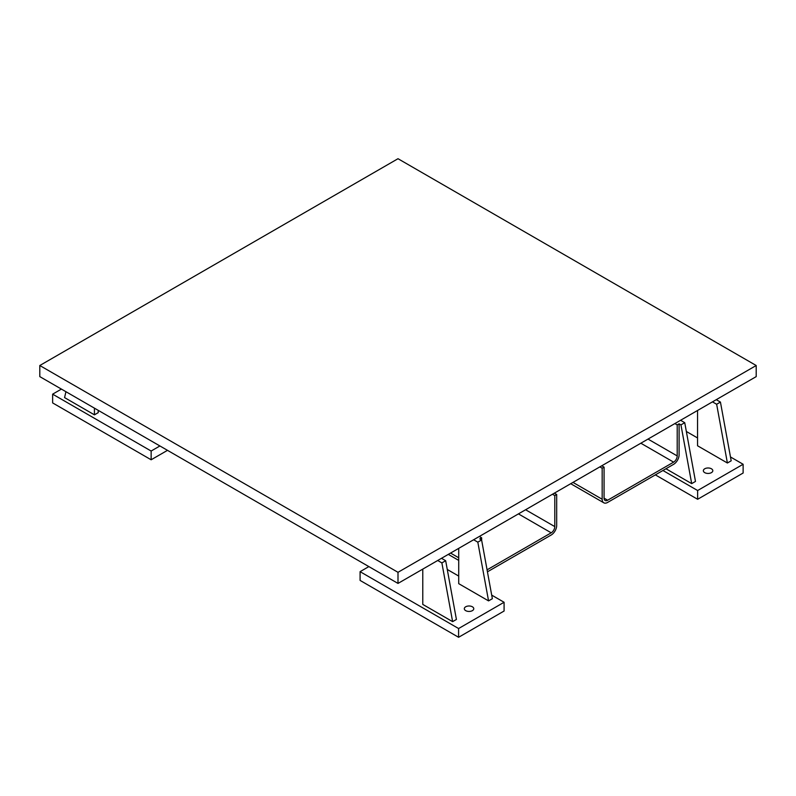 <?xml version="1.0" encoding="UTF-8"?>
<svg xmlns="http://www.w3.org/2000/svg" width="796" height="796" viewBox="0 0 796 796"><rect width="100%" height="100%" fill="white"/><g stroke="black" fill="none" stroke-linecap="round" stroke-linejoin="round"><path stroke-width="1.19" d="M601.736 465.789L604.074 467.133L604.065 498.157A5.065 2.925 120 0 0 605.119 500.475A5.065 2.925 120 0 0 607.647 500.226L673.615 462.138A5.065 2.925 120 0 0 677.197 455.929L677.207 424.915L679.097 423.82L679.097 454.834A7.751 4.468 120 0 1 673.615 464.327L607.647 502.415A7.751 4.468 120 0 1 603.776 502.793L570.712 483.699M599.846 466.884L602.174 468.227L604.065 467.133M602.174 468.227L602.174 499.251A7.751 4.468 120 0 0 603.776 502.793M677.207 424.915L674.869 423.562M665.944 468.754L691.694 483.62L680.948 424.885L679.097 423.82M680.948 424.885L684.739 422.696L695.485 481.431L691.694 483.62M680.56 420.278L684.739 422.696M487.441 571.817L551.2 535.002A7.751 4.468 120 0 0 556.683 525.509L556.683 494.495L554.354 493.152M479.331 536.464L481.65 537.807L481.65 540.215M458.715 548.364L458.715 583.657L488.565 600.89L477.819 542.156L473.64 539.748M477.819 542.156L481.61 539.967L492.356 598.701L488.565 600.89M481.65 537.807L479.759 538.902L481.61 539.967M525.589 509.748L554.792 526.604L554.792 495.59L552.464 494.246M487.072 569.837L551.2 532.813A5.065 2.925 120 0 0 554.782 526.604M554.782 495.59L556.683 494.495M422.775 569.11L422.775 604.413L452.625 621.646L456.416 619.457L445.67 560.722L441.88 562.911L437.7 560.493M472.386 606.791A4.726 2.726 180 0 1 473.769 608.721A4.726 2.726 180 0 1 469.043 611.447A4.726 2.726 180 0 1 464.317 608.721A4.726 2.726 180 0 1 467.232 606.194A4.726 2.726 180 0 1 472.386 606.791M491.699 595.119L504.087 602.273L458.595 628.532L360.09 571.667L368.866 566.593M447.272 569.468L458.715 576.075M458.595 628.532L458.595 637.288L360.09 580.423L360.09 571.667M458.595 637.288L504.087 611.029L504.087 602.273M697.545 410.477L697.545 445.77L727.395 463.003L731.186 460.814L720.44 402.079L716.649 404.269L712.47 401.861M711.425 468.784A4.726 2.726 180 0 1 712.808 470.705A4.726 2.726 180 0 1 708.082 473.441A4.726 2.726 180 0 1 703.356 470.705A4.726 2.726 180 0 1 706.271 468.187A4.726 2.726 180 0 1 711.425 468.784M730.479 456.964L743.126 464.267L697.634 490.525L662.929 470.496M686.351 431.482L697.545 437.949M655.347 474.874L697.634 499.281L743.126 473.023L743.126 464.267M697.634 499.281L697.634 490.525M65.939 391.702L64.576 397.602L94.425 414.835L98.216 412.646L98.216 410.338M159.916 445.959L151.141 451.034L52.636 394.159L61.411 389.095M151.141 451.034L151.141 459.78L52.636 402.915L52.636 394.159M151.141 459.78L167.498 450.337M441.491 558.304L445.67 560.722M452.625 621.646L441.88 562.911M94.425 414.835L94.425 408.149M716.261 399.672L720.44 402.079M727.395 463.003L716.649 404.269M39.8 365.513L398 158.712L756.2 365.513L398 572.314L39.8 365.513L39.8 376.617L398 583.418L398 572.314M398 583.418L756.2 376.617L756.2 365.513M572.981 482.396L602.174 499.251M677.207 455.929L648.004 439.074M607.647 500.226L604.074 498.157M640.84 443.213L673.615 462.138M450.566 553.071L458.715 557.777M518.425 513.888L551.2 532.813M458.715 560.394L448.297 554.374"/></g></svg>
